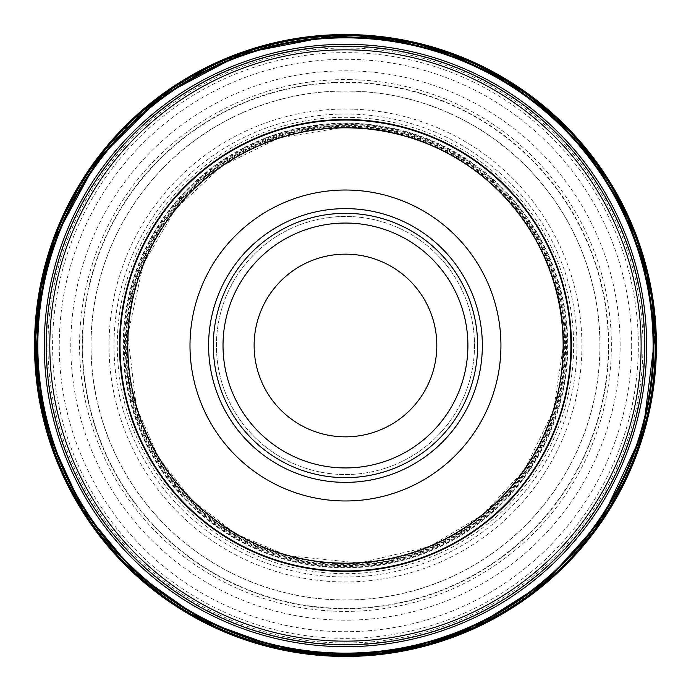 <?xml version="1.0" encoding="UTF-8"?>
<svg xmlns="http://www.w3.org/2000/svg" width="691" height="691" viewBox="0 0 691 691"><rect width="100%" height="100%" fill="white"/><g stroke="black" fill="none" stroke-linecap="round" stroke-linejoin="round"><path stroke-width="0.52" stroke-dasharray="3.46 2.59" d="M330.903 36.053L340.309 35.82A309.715 309.715 0 0 0 35.768 349.136A309.715 309.715 0 0 0 347.59 655.206A309.715 309.715 0 0 0 655.18 344.887A309.715 309.715 0 0 0 340.309 35.82M655.18 344.887L655.085 335.481M333.304 71.087A274.681 274.681 0 0 0 71 356.314A274.681 274.681 0 0 0 354.932 620.008A274.681 274.681 0 0 0 620.026 337.372A274.681 274.681 0 0 0 333.304 71.087M334.53 82.479A263.245 263.245 0 0 0 82.402 355.139A263.245 263.245 0 0 0 353.818 608.607A263.245 263.245 0 0 0 608.616 338.426A263.245 263.245 0 0 0 334.53 82.479M344.8 126.298A219.202 219.202 0 0 0 126.263 345.085A219.202 219.202 0 0 0 343.98 564.694A219.202 219.202 0 0 0 564.651 348.057A219.202 219.202 0 0 0 344.8 126.298M354.328 124.665A221.008 221.008 0 0 0 124.682 335.558A221.008 221.008 0 0 0 334.444 566.231A221.008 221.008 0 0 0 566.145 357.601A221.008 221.008 0 0 0 354.328 124.665M351.805 91.031A254.547 254.547 0 0 0 91.039 337.916A254.547 254.547 0 0 0 336.638 599.883A254.547 254.547 0 0 0 599.814 355.571A254.547 254.547 0 0 0 351.805 91.031M350.579 79.638A265.905 265.905 0 0 0 79.638 339.082A265.905 265.905 0 0 0 337.752 611.293A265.905 265.905 0 0 0 611.224 354.509A265.905 265.905 0 0 0 350.579 79.638M567.803 345.491A222.329 222.329 0 0 1 234.301 538.039A222.329 222.329 0 0 1 234.301 152.953A222.329 222.329 0 0 1 567.803 345.491A222.329 222.329 0 0 1 234.301 538.039A222.329 222.329 0 0 1 234.301 152.953A222.329 222.329 0 0 1 567.803 345.491M644.763 345.491A299.298 299.298 0 0 1 195.821 604.694A299.298 299.298 0 0 1 195.821 86.297A299.298 299.298 0 0 1 644.763 345.491M608.382 345.491A262.908 262.908 0 0 1 214.011 573.185A262.908 262.908 0 0 1 214.011 117.807A262.908 262.908 0 0 1 608.382 345.491M599.892 345.491A254.426 254.426 0 0 1 218.252 565.834A254.426 254.426 0 0 1 218.252 125.157A254.426 254.426 0 0 1 599.892 345.491M565.627 345.491A220.161 220.161 0 0 1 235.389 536.156A220.161 220.161 0 0 1 235.389 154.836A220.161 220.161 0 0 1 565.627 345.491M477.619 345.491A132.154 132.154 0 0 1 279.389 459.947A132.154 132.154 0 0 1 279.389 231.044A132.154 132.154 0 0 1 477.619 345.491M474.51 345.491A129.044 129.044 0 0 1 280.943 457.252A129.044 129.044 0 0 1 280.943 233.739A129.044 129.044 0 0 1 474.51 345.491A129.044 129.044 0 0 1 280.943 457.252A129.044 129.044 0 0 1 280.943 233.739A129.044 129.044 0 0 1 474.51 345.491A129.044 129.044 0 0 1 280.943 457.252A129.044 129.044 0 0 1 280.943 233.739A129.044 129.044 0 0 1 474.51 345.491M570.913 345.491A225.439 225.439 0 0 1 232.746 540.733A225.439 225.439 0 0 1 232.746 150.258A225.439 225.439 0 0 1 570.913 345.491M331.87 52.931A292.88 292.88 0 0 0 52.844 357.662A292.88 292.88 0 0 0 356.202 638.173A292.88 292.88 0 0 0 638.199 336.197A292.88 292.88 0 0 0 331.87 52.931M338.84 114.119A231.476 231.476 0 0 0 114.058 350.993A231.476 231.476 0 0 0 349.827 576.925A231.476 231.476 0 0 0 576.916 342.27A231.476 231.476 0 0 0 338.84 114.119M342.149 127.567A217.959 217.959 0 0 0 127.524 347.746A217.959 217.959 0 0 0 346.649 563.45A217.959 217.959 0 0 0 563.424 345.379A217.959 217.959 0 0 0 342.149 127.567L279.216 137.855L221.966 165.909L175.281 209.338L143.149 264.42L127.766 335.049L136.317 406.818L158.438 457.416L192.573 500.82L236.512 534.264L287.447 555.59L359.346 563.01L429.724 546.503L482.819 514.726L524.84 469.31L553.569 410.281L563.424 345.379C566.473 227.754 459.705 122.661 342.149 127.567M343.341 127.533A217.967 217.967 0 0 0 127.498 346.554A217.967 217.967 0 0 0 345.457 563.467A217.967 217.967 0 0 0 563.433 346.58A217.967 217.967 0 0 0 343.341 127.533M344.135 127.109A218.391 218.391 0 0 0 127.084 345.759A218.391 218.391 0 0 0 344.662 563.882A218.391 218.391 0 0 0 563.847 347.374A218.391 218.391 0 0 0 344.135 127.109M354.207 126.064A219.608 219.608 0 0 0 126.073 335.679A219.608 219.608 0 0 0 334.574 564.832A219.608 219.608 0 0 0 564.746 357.463A219.608 219.608 0 0 0 354.207 126.064M354.293 123.896A221.768 221.768 0 0 0 123.914 335.584A221.768 221.768 0 0 0 334.47 566.991A221.768 221.768 0 0 0 566.905 357.575A221.768 221.768 0 0 0 354.293 123.896M353.861 117.479A228.168 228.168 0 0 0 117.496 335.99A228.168 228.168 0 0 0 334.841 573.418A228.168 228.168 0 0 0 573.331 357.238A228.168 228.168 0 0 0 353.861 117.479M353.239 109.187A236.443 236.443 0 0 0 109.195 336.56A236.443 236.443 0 0 0 335.377 581.718A236.443 236.443 0 0 0 581.641 356.746A236.443 236.443 0 0 0 353.239 109.187M346.269 47.999A297.493 297.493 0 0 0 47.981 343.237A297.493 297.493 0 0 0 341.751 642.967A297.493 297.493 0 0 0 642.915 350.674A297.493 297.493 0 0 0 346.269 47.999M644.323 345.491A298.849 298.849 0 0 1 196.037 604.305A298.849 298.849 0 0 1 196.037 86.686A298.849 298.849 0 0 1 644.323 345.491M631.678 345.491A286.212 286.212 0 0 1 202.359 593.362A286.212 286.212 0 0 1 202.359 97.63A286.212 286.212 0 0 1 631.678 345.491M337.752 35.889L397.99 40.277L456.241 56.273L510.278 83.283L558.043 120.269L598.734 167.248L629.225 221.405L648.288 280.563L655.154 342.33C657.892 463.877 581.286 582.168 469.241 629.389C357.826 679.624 218.183 654.679 131.057 568.987C42.047 485.678 11.237 347.659 56.368 234.396C98.899 119.465 215.203 37.4 337.752 35.889M654.213 382.46L649.583 410.333M39.102 292.241L46.072 261.492M85.459 174.935L138.235 113.661M211.869 64.704L286.575 40.164"/><path stroke-width="1.04" d="M330.782 37.452A308.393 308.393 0 0 0 37.357 358.672A308.393 308.393 0 0 0 357.126 653.669A308.393 308.393 0 0 0 653.695 335.342A308.393 308.393 0 0 0 330.782 37.452M644.763 345.491A299.298 299.298 0 0 1 195.821 604.694A299.298 299.298 0 0 1 195.821 86.297A299.298 299.298 0 0 1 644.763 345.491M436.807 345.491A91.342 91.342 0 0 1 299.799 424.602A91.342 91.342 0 0 1 299.799 266.389A91.342 91.342 0 0 1 436.807 345.491M467.902 345.491A122.437 122.437 0 0 1 284.243 451.534A122.437 122.437 0 0 1 284.243 239.457A122.437 122.437 0 0 1 467.902 345.491A122.437 122.437 0 0 1 284.243 451.534A122.437 122.437 0 0 1 284.243 239.457A122.437 122.437 0 0 1 467.902 345.491M477.619 345.491A132.154 132.154 0 0 1 279.389 459.947A132.154 132.154 0 0 1 279.389 231.044A132.154 132.154 0 0 1 477.619 345.491M500.94 345.491A155.475 155.475 0 0 1 267.728 480.141A155.475 155.475 0 0 1 267.728 210.85A155.475 155.475 0 0 1 500.94 345.491M563.139 345.491A217.665 217.665 0 0 1 236.633 534.005A217.665 217.665 0 0 1 236.633 156.987A217.665 217.665 0 0 1 563.139 345.491M570.913 345.491A225.439 225.439 0 0 1 232.746 540.733A225.439 225.439 0 0 1 232.746 150.258A225.439 225.439 0 0 1 570.913 345.491M655.085 335.481A309.784 309.784 0 0 0 330.903 36.053A309.784 309.784 0 0 0 35.958 358.543A309.784 309.784 0 0 0 356.997 655.059A309.784 309.784 0 0 0 655.085 335.481L642.984 431.797L601.671 519.632L545.337 582.176L474.242 627.247L427.522 644.211L378.694 653.487L329.011 654.843L279.751 648.227L202.489 620.311L135.281 573.064L82.851 509.811L48.897 435.01L38.402 386.424L35.802 336.793L41.184 287.378L54.399 239.466L97.543 159.759L161.901 95.954L241.971 53.518L330.903 36.053L392.108 39.249L451.491 54.425L506.728 80.994L555.65 117.928L596.35 163.767L627.221 216.724L647.052 274.716L655.085 335.481M330.816 38.212A307.625 307.625 0 0 0 38.117 358.638A307.625 307.625 0 0 0 357.1 652.9A307.625 307.625 0 0 0 652.926 335.368A307.625 307.625 0 0 0 330.816 38.212M331.248 44.639A301.198 301.198 0 0 0 44.544 358.24A301.198 301.198 0 0 0 356.737 646.482A301.198 301.198 0 0 0 646.5 335.705A301.198 301.198 0 0 0 331.248 44.639M654.213 382.46L656.415 347.564L650.741 286.307L633.103 227.356L604.219 173.035L565.195 125.46L517.568 86.505L463.203 57.69L404.235 40.147L342.961 34.55A310.959 310.959 0 0 0 34.515 346.476A310.959 310.959 0 0 0 344.921 656.45A310.959 310.959 0 0 0 656.415 347.564A310.959 310.959 0 0 0 342.961 34.55L286.575 40.164M341.769 34.576A310.941 310.941 0 0 0 34.533 347.677A310.941 310.941 0 0 0 346.122 656.433A310.941 310.941 0 0 0 656.407 346.364A310.941 310.941 0 0 0 341.769 34.576M340.974 34.999A310.527 310.527 0 0 0 34.956 348.463A310.527 310.527 0 0 0 346.917 656.018A310.527 310.527 0 0 0 655.992 345.569A310.527 310.527 0 0 0 340.974 34.999M571.44 345.491A225.974 225.974 0 0 1 232.478 541.2A225.974 225.974 0 0 1 232.478 149.792A225.974 225.974 0 0 1 571.44 345.491M641.118 345.491A295.653 295.653 0 0 1 197.643 601.541A295.653 295.653 0 0 1 197.643 89.45A295.653 295.653 0 0 1 641.118 345.491M482.344 345.491A136.878 136.878 0 0 1 277.031 464.032A136.878 136.878 0 0 1 277.031 226.959A136.878 136.878 0 0 1 482.344 345.491M649.583 410.333L631.384 467.747L602.457 520.565L563.891 566.819L517.127 604.772L463.929 632.999L406.291 650.447L346.364 656.45L286.402 650.792L228.661 633.682L175.298 605.757L128.327 568.08L89.493 522.05L60.264 469.396L41.728 412.104L34.585 352.298L39.102 292.241M46.072 261.492L57.664 227.754L85.459 174.935M138.235 113.661L211.869 64.704"/></g></svg>
